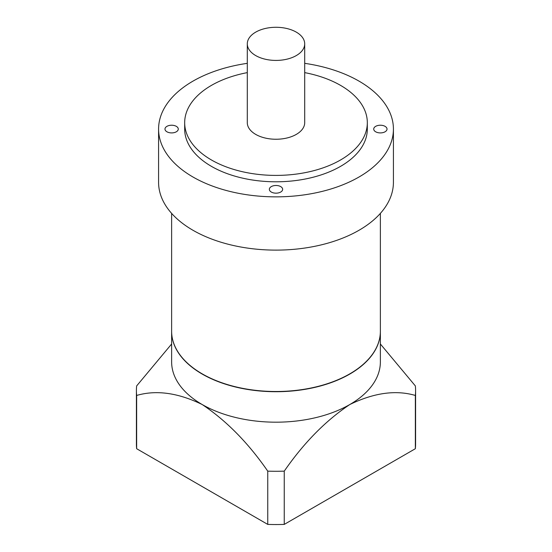 <?xml version="1.0" encoding="UTF-8"?>
<svg xmlns="http://www.w3.org/2000/svg" width="552" height="552" viewBox="0 0 552 552"><rect width="100%" height="100%" fill="white"/><g stroke="black" fill="none" stroke-linecap="round" stroke-linejoin="round"><path stroke-width="0.83" d="M380.369 331.352A104.369 60.258 180 0 1 380.369 331.462A104.369 60.258 180 0 1 315.937 387.131A104.369 60.258 180 0 1 202.198 374.07A104.369 60.258 180 0 1 171.631 331.462A104.369 60.258 180 0 1 171.631 331.352M415.352 448.714L415.352 395.453A139.594 80.592 0 0 0 415.594 390.685L415.594 443.946A139.594 80.592 180 0 1 415.352 448.714L284.252 524.4A139.594 80.592 0 0 1 267.748 524.4L267.748 471.139C248.234 442.911 226.389 420.707 202.198 404.533A104.369 60.258 0 0 0 349.802 404.533A104.369 60.258 0 0 0 380.369 361.926L380.369 331.462M176.336 126.353A6.652 3.843 0 0 0 169.084 125.518A6.652 3.843 0 0 0 164.979 129.071A6.652 3.843 0 0 0 166.925 131.783A6.652 3.843 0 0 0 174.177 132.618A6.652 3.843 0 0 0 178.282 129.071A6.652 3.843 0 0 0 176.336 126.353M385.075 126.353A6.652 3.843 0 0 0 377.823 125.518A6.652 3.843 0 0 0 373.718 129.071A6.652 3.843 0 0 0 375.664 131.783A6.652 3.843 0 0 0 382.916 132.618A6.652 3.843 0 0 0 387.021 129.071A6.652 3.843 0 0 0 385.075 126.353M280.706 186.61A6.652 3.843 0 0 0 273.454 185.776A6.652 3.843 0 0 0 269.348 189.329A6.652 3.843 0 0 0 271.294 192.041A6.652 3.843 0 0 0 278.546 192.876A6.652 3.843 0 0 0 282.652 189.329A6.652 3.843 0 0 0 280.706 186.61M247.296 63.335A117.417 67.786 0 0 0 158.583 129.071L158.583 182.332A117.417 67.786 0 0 0 192.972 230.267A117.417 67.786 0 0 0 320.933 244.957A117.417 67.786 0 0 0 393.417 182.332L393.417 129.071A117.417 67.786 0 0 0 359.028 81.137A117.417 67.786 0 0 0 304.704 63.335M158.583 129.071A117.417 67.786 0 0 0 192.972 177.006A117.417 67.786 0 0 0 320.933 191.696A117.417 67.786 0 0 0 393.417 129.071M255.707 55.573A28.704 16.574 0 0 0 286.985 59.161A28.704 16.574 0 0 0 304.704 43.849A28.704 16.574 0 0 0 296.293 32.133A28.704 16.574 0 0 0 265.015 28.545A28.704 16.574 0 0 0 247.296 43.849A28.704 16.574 0 0 0 255.707 55.573M247.296 43.849L247.296 122.675A28.704 16.574 0 0 0 255.707 134.398A28.704 16.574 0 0 0 286.985 137.986A28.704 16.574 0 0 0 304.704 122.675L304.704 43.849M247.296 72.622A91.321 52.723 0 0 0 184.678 122.675A91.321 52.723 0 0 0 211.423 159.963A91.321 52.723 0 0 0 310.948 171.389A91.321 52.723 0 0 0 367.322 122.675A91.321 52.723 0 0 0 340.577 85.394A91.321 52.723 0 0 0 304.704 72.622M184.678 122.675L184.678 129.071A91.321 52.723 0 0 0 211.423 166.352A91.321 52.723 0 0 0 310.948 177.778A91.321 52.723 0 0 0 367.322 129.071L367.322 122.675M380.369 213.389L380.369 331.248A104.369 60.258 180 0 1 315.937 386.917A104.369 60.258 180 0 1 202.198 373.856A104.369 60.258 180 0 1 171.631 331.248L171.631 213.389M171.631 331.462L171.631 361.926A104.369 60.258 0 0 0 202.198 404.533C178.061 392.789 156.216 389.76 136.648 395.453A139.594 80.592 0 0 1 136.406 390.685A139.594 80.592 0 0 1 136.648 385.924L171.631 343.986M267.748 524.4L136.648 448.714A139.594 80.592 0 0 1 136.406 443.946L136.406 390.685M267.748 471.139A139.594 80.592 0 0 0 284.252 471.139L284.252 524.4M136.648 395.453L136.648 448.714M415.352 395.453C395.839 389.753 373.987 392.782 349.802 404.533C325.666 420.658 303.814 442.863 284.252 471.139M380.369 343.986L415.352 385.924A139.594 80.592 0 0 1 415.594 390.685"/></g></svg>
